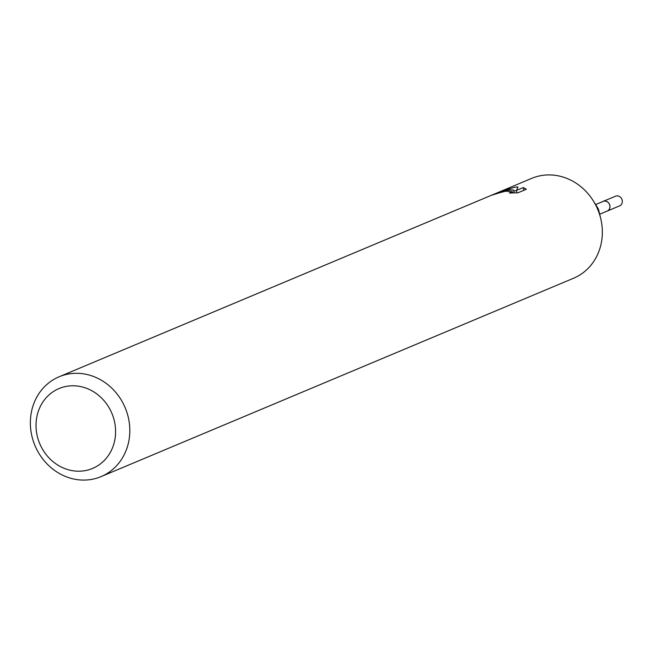 <?xml version="1.0" encoding="UTF-8"?>
<svg xmlns="http://www.w3.org/2000/svg" width="655" height="655" viewBox="0 0 655 655"><rect width="100%" height="100%" fill="white"/><g stroke="black" fill="none" stroke-linecap="round" stroke-linejoin="round"><path stroke-width="0.98" d="M595.624 204.565L603.108 201.429A5.232 4.724 67.2 0 1 604.237 201.126A5.232 4.724 67.2 0 1 609.707 205.031A5.232 4.724 67.2 0 1 607.16 211.082L599.677 214.218M602.756 201.576A5.248 4.741 67.2 0 1 604.246 201.101A5.248 4.741 67.2 0 1 609.797 205.236A5.248 4.741 67.2 0 1 606.808 211.229M500.183 191.604L531.655 178.381A54.144 48.912 67.2 0 1 543.355 175.262A54.144 48.912 67.2 0 1 593.258 200.782L597.941 208.265A5.232 4.724 67.2 0 1 598.662 209.985L600.725 218.565A54.144 48.912 67.2 0 1 573.575 278.228L101.05 476.619A54.144 48.912 67.2 0 1 89.35 479.738A54.144 48.912 67.2 0 1 32.75 439.317A54.144 48.912 67.2 0 1 59.13 376.772A54.144 48.912 67.2 0 1 70.83 373.653A54.144 48.912 67.2 0 1 127.43 414.075A54.144 48.912 67.2 0 1 101.05 476.619M593.258 200.782A54.144 48.912 67.2 0 1 600.725 218.565M501.321 191.121L514.953 187.191L517.974 186.97L516.467 190.433L523.32 187.559L526.358 189.246L517.917 192.799L509.353 193.004L512.431 191.768L505.398 191.203L496.007 193.79A54.144 48.912 -112.8 0 0 491.045 195.436L507.666 190.245L513.635 190.04L508.681 189.819L499.568 191.858L59.13 376.772M68.407 386.057A43.312 39.128 67.2 0 1 114.895 423.605A43.312 39.128 67.2 0 1 83.218 470.929A43.312 39.128 67.2 0 1 36.721 433.381A43.312 39.128 67.2 0 1 68.407 386.057M514.134 192.897L513.635 190.04M516.508 190.63L513.798 190.99M523.803 190.327L523.32 187.559M516.893 192.832L516.467 190.433M602.608 201.634A5.273 4.757 67.2 0 1 603.116 201.388L615.512 196.222A5.232 4.724 67.2 0 1 622.25 200.463A5.232 4.724 67.2 0 1 619.564 205.875L607.201 211.098A5.273 4.757 67.2 0 1 606.661 211.287M603.116 201.388A5.273 4.757 67.2 0 1 609.903 205.654A5.273 4.757 67.2 0 1 607.201 211.098M512.431 191.768L512.636 192.93"/></g></svg>
